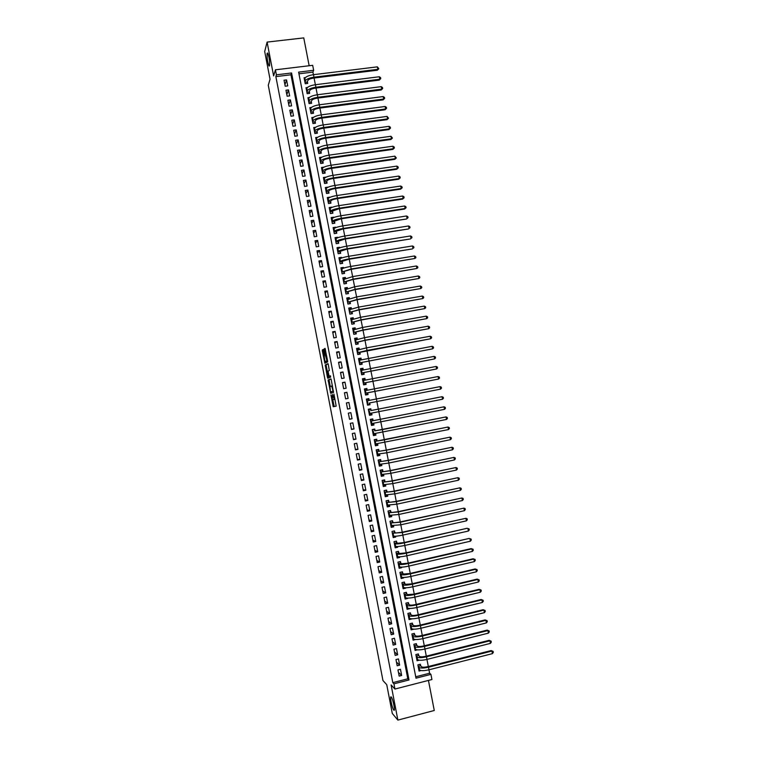 <?xml version="1.0" encoding="UTF-8"?>
<svg xmlns="http://www.w3.org/2000/svg" width="758" height="758" viewBox="0 0 758 758"><rect width="100%" height="100%" fill="white"/><g stroke="black" fill="none" stroke-linecap="round" stroke-linejoin="round"><path stroke-width="1.14" d="M330.943 394.88L333.226 406.743L336.173 406.155L333.927 394.056L334.25 399.381L332.402 394.454L332.345 399.703L330.943 394.88M269.526 65.775C269.801 61.171 269.185 56.926 267.688 53.032L267.119 53.287C266.863 57.93 267.489 62.165 268.976 66.003L269.526 65.775M393.762 710.047C395.619 712.473 393.118 699.198 391.327 697.152L391.261 697.066C389.432 694.783 391.924 707.906 393.715 709.981L393.762 710.047M323.42 350.414L323.079 349.533L322.339 349.978L322.377 351.02L324.898 363.281L327.636 361.917L327.598 360.855L325.03 348.386L324.102 348.936L324.14 349.997L326.897 360.78L324.926 361.604L323.42 350.414M276.414 74.824L275.448 69.802L312.675 65.321L313.651 70.295L298.624 72.124L416 678.183L430.923 674.364L431.927 679.528L394.946 689.041L393.942 683.83L409.007 679.973L291.574 72.976L276.414 74.824L275.865 76.615L392.805 682.636L393.942 683.83M394.946 689.041L391.1 684.938L397.884 720.1L392.293 713.467L386.741 684.663L382.97 680.57L268.275 85.275L270.038 79.22L264.694 51.506L267.1 42.088L273.629 75.904L275.448 69.802M328.119 379.966L330.687 393.298L333.52 392.445L331.255 379.815L330.914 378.896L328.119 379.966L329.095 379.786L330.223 386.504M327.456 377.38L325.229 364.968L327.968 363.632L328.309 364.541L329.304 370.548L328.167 371.05L328.205 372.093L329.114 376.224L330.365 375.779L330.63 377.152L327.788 378.28L327.456 377.38L328.328 376.679M309.16 65.738L303.759 37.9L267.1 42.088M397.884 720.1L434.268 710.492L428.441 680.428M305.37 77.6L304.081 77.761L305.237 83.721L307.729 83.418L307.397 81.675M307.378 87.53L306.014 87.701L307.17 93.679L309.662 93.357L309.321 91.623M309.397 97.469L307.938 97.659L309.093 103.628L311.595 103.315L311.254 101.572M311.424 107.418L309.87 107.617L311.026 113.596L313.518 113.274L313.187 111.53M313.471 117.367L311.803 117.585L312.959 123.563L315.451 123.232L315.12 121.488M315.527 127.316L313.736 127.552L314.892 133.541L317.384 133.2L317.043 131.456M317.611 137.264L315.669 137.53L316.825 143.518L319.317 143.177L318.985 141.433M319.715 147.223L317.602 147.516L318.767 153.504L321.259 153.163L320.918 151.411M321.847 157.181L319.535 157.503L320.7 163.501L323.192 163.15L322.851 161.397M324.794 171.393L325.125 173.137L322.643 173.497L321.477 167.499L323.95 167.167M325.902 177.145L323.41 177.505L324.576 183.502L327.068 183.142L326.726 181.389M327.844 187.141L325.353 187.51L326.518 193.517L329.01 193.148L328.669 191.395M329.787 197.146L327.295 197.525L328.46 203.532L330.952 203.163L330.611 201.41M331.729 207.161L329.237 207.54L330.403 213.557L332.895 213.178L332.554 211.425M333.747 217.574L333.198 217.821M333.672 217.186L331.18 217.565L332.345 223.591L334.837 223.203L334.496 221.45M335.699 227.675L334.998 227.987M335.614 227.211L333.122 227.599L334.287 233.625L336.779 233.237L336.438 231.474M337.661 237.785L337.556 237.245L336.779 238.173M337.556 237.245L335.074 237.642L336.239 243.669L338.731 243.271L338.39 241.508M339.622 247.894L339.508 247.288L338.523 248.378M339.508 247.288L337.016 247.686L338.182 253.712L340.674 253.314L340.333 251.552M341.583 258.023L341.451 257.332L340.209 258.639M341.451 257.332L338.968 257.729L340.134 263.765L342.625 263.358L342.284 261.605M343.554 268.142L343.402 267.385L342.057 268.702M343.402 267.385L340.911 267.792L342.085 273.827L344.568 273.411L344.227 271.658M345.515 278.281L345.354 277.437L343.942 278.726M345.354 277.437L342.862 277.854L344.037 283.89L346.52 283.473L346.179 281.711M347.477 288.419L347.306 287.5L345.819 288.77M347.306 287.5L344.814 287.926L345.989 293.971L348.472 293.545L348.13 291.783M349.447 298.567L349.258 297.572L347.676 298.813M349.258 297.572L346.766 297.998L347.941 304.043L350.423 303.617L350.082 301.855M351.418 308.714L351.21 307.644L349.523 308.866M351.21 307.644L348.727 308.08L349.893 314.134L352.385 313.698L352.044 311.936M353.389 318.872L353.162 317.735L351.352 318.938M353.162 317.735L350.679 318.171L351.854 324.225L354.337 323.78L353.995 322.017M355.36 329.038L355.123 327.816L353.143 329.019M355.123 327.816L352.631 328.261L353.806 334.316L356.298 333.871L355.957 332.108M357.331 339.205L357.075 337.916L354.886 339.11M357.075 337.916L354.592 338.362L355.767 344.426L358.25 343.971L357.909 342.209M359.301 349.381L359.036 348.017L356.686 349.163M359.036 348.017L356.554 348.472L357.729 354.536L360.211 354.081L359.87 352.309M361.272 359.567L360.998 358.117L358.619 359.15M360.998 358.117L358.506 358.581L359.69 364.645L362.172 364.191L361.831 362.419M363.253 369.762L362.959 368.236L360.552 369.137M362.959 368.236L360.467 368.701L361.651 374.774L364.134 374.3L363.793 372.538M365.233 379.957L364.92 378.356L362.495 379.133M364.92 378.356L362.438 378.82L363.613 384.903L366.095 384.429L365.754 382.657M367.204 390.152L366.881 388.475L364.437 389.138M366.881 388.475L364.399 388.958L365.574 395.032L368.056 394.558L367.715 392.786M369.184 400.366L368.843 398.613L366.37 399.153M369.686 402.915L370.027 404.696L367.535 405.16M371.666 413.129L371.989 414.834L369.478 415.176M371.155 410.523L370.814 408.751L368.331 409.235L369.506 415.327L371.989 414.834M373.647 423.352L373.959 424.982L371.42 425.2M373.125 420.671L372.775 418.89L370.292 419.382L371.477 425.475L373.959 424.982M375.627 433.585L375.93 435.139L373.362 435.234M375.096 430.819L374.746 429.047L372.263 429.54L373.448 435.642L375.93 435.139M377.617 443.818L377.901 445.297L375.314 445.268M377.058 440.976L376.717 439.204L374.234 439.706L375.418 445.799L377.901 445.297M379.597 454.061L379.872 455.463L377.257 455.312M379.028 451.143L378.687 449.361L376.205 449.873L377.389 455.975L379.872 455.463M381.587 464.313L381.843 465.639L379.284 465.374M380.999 461.309L380.658 459.528L378.176 460.049L379.36 466.151L381.843 465.639M383.576 474.565L383.813 475.816L381.473 475.465M382.979 471.485L382.629 469.704L380.146 470.225L381.331 476.337L383.813 475.816M385.566 484.826L385.794 486.001L383.605 485.575M384.95 481.671L384.609 479.89L382.127 480.411L383.311 486.532L385.794 486.001M387.556 495.088L387.764 496.196L385.708 495.704M386.931 491.857L386.58 490.075L384.098 490.606L385.282 496.727L387.764 496.196M389.546 505.368L389.745 506.391L387.783 505.842M388.901 502.052L388.56 500.271L386.078 500.811L387.262 506.931L389.745 506.391M391.535 515.648L391.725 516.596L389.839 515.99M390.882 512.256L390.531 510.475L388.058 511.015L389.242 517.136L391.725 516.596M393.535 525.929L393.705 526.81L391.877 526.137M392.862 522.461L392.511 520.68L390.029 521.229L391.223 527.36L393.705 526.81M395.524 536.219L395.685 537.024L393.914 536.304M394.842 532.675L394.492 530.894L392.019 531.443L393.203 537.583L395.685 537.024M397.524 546.518L397.666 547.248L394.965 546.698M396.822 542.899L396.472 541.108L393.999 541.667L395.183 547.807L397.666 547.248M399.523 556.827L399.646 557.471L398.234 556.789M398.803 553.132L398.462 551.341L395.979 551.9L397.173 558.04L399.646 557.471M401.522 567.136L401.636 567.714L400.489 567.107M400.793 563.365L400.442 561.564L397.959 562.142L399.153 568.282L401.636 567.714M403.521 577.454L403.616 577.956L402.697 577.435M402.773 573.598L402.432 571.807L399.949 572.385L401.143 578.534L403.616 577.956M405.521 587.782L404.867 587.763M404.763 583.85L404.412 582.049L401.939 582.637L403.123 588.786L405.606 588.199M407.529 598.109L407.027 598.09M406.752 594.101L406.402 592.301L403.919 592.889L405.113 599.047L407.596 598.46M408.742 604.353L408.391 602.563L405.909 603.15L407.103 609.318L409.585 608.721M410.732 614.624L410.381 612.824L407.899 613.421L409.093 619.589L411.575 618.983M412.722 624.895L412.371 623.095L409.898 623.701L411.092 629.87L413.565 629.263M414.711 635.166L414.361 633.366L411.888 633.982L413.082 640.15L415.564 639.544M416.711 645.456L416.36 643.656L413.877 644.272L415.081 650.44L417.44 649.852M418.7 655.746L418.35 653.946L415.877 654.561L417.071 660.739L419.231 660.199M397.959 669.901L399.163 676.117L401.664 675.482L400.461 669.276L397.959 669.901M395.96 659.555L397.164 665.761L399.656 665.136L398.462 658.929L395.96 659.555M393.961 649.218L395.164 655.424L397.666 654.798L396.462 648.592L393.961 649.218M391.971 638.88L393.165 645.086L395.667 644.461L394.463 638.264L391.971 638.88M389.972 628.553L391.166 634.749L393.667 634.133L392.473 627.946L389.972 628.553M387.982 618.234L389.176 624.421L391.678 623.815L390.484 617.628L387.982 618.234M385.983 607.916L387.186 614.103L389.678 613.506L388.484 607.319L385.983 607.916M383.993 597.607L385.187 603.794L387.689 603.197L386.495 597.02L383.993 597.607M382.004 587.308L383.197 593.486L385.699 592.898L384.505 586.72L382.004 587.308M380.014 577.009L381.208 583.186L383.709 582.608L382.515 576.431L380.014 577.009M378.024 566.719L379.218 572.896L381.719 572.318L380.525 566.15L378.024 566.719M376.044 556.438L377.238 562.607L379.739 562.038L378.545 555.87L376.044 556.438M374.054 546.158L375.248 552.326L377.749 551.758L376.555 545.599L374.054 546.158M372.074 535.887L373.258 542.055L375.76 541.496L374.575 535.337L372.074 535.887M370.094 525.626L371.278 531.784L373.779 531.225L372.595 525.076L370.094 525.626M368.104 515.374L369.298 521.523L371.799 520.973L370.615 514.824L368.104 515.374M366.123 505.122L367.317 511.271L369.819 510.721L368.634 504.582L366.123 505.122M364.143 494.87L365.337 501.019L367.838 500.479L366.654 494.339L364.143 494.87M362.172 484.637L363.357 490.777L365.858 490.246L364.674 484.106L362.172 484.637M360.192 474.404L361.376 480.544L363.887 480.013L362.694 473.883L360.192 474.404M358.221 464.18L359.406 470.311L361.907 469.789L360.723 463.659L358.221 464.18M356.241 453.957L357.425 460.087L359.936 459.575L358.752 453.445L356.241 453.957M354.27 443.743L355.455 449.873L357.956 449.361L356.772 443.24L354.27 443.743M352.299 433.538L353.484 439.659L355.985 439.157L354.801 433.036L352.299 433.538M350.329 423.334L351.513 429.454L354.014 428.952L352.83 422.841L350.329 423.334M348.358 413.138L349.542 419.259L352.044 418.767L350.859 412.655L348.358 413.138M346.387 402.953L347.571 409.064L350.073 408.581L348.898 402.47L346.387 402.953M344.426 392.767L345.601 398.879L348.111 398.395L346.927 392.293L344.426 392.767M342.455 382.591L343.639 388.702L346.141 388.219L344.966 382.127L342.455 382.591M340.494 372.424L341.669 378.526L344.179 378.053L342.995 371.96L340.494 372.424M338.532 362.267L339.707 368.36L342.218 367.895L341.034 361.803L338.532 362.267M336.571 352.11L337.746 358.202L340.247 357.738L339.072 351.646L336.571 352.11M334.61 341.953L335.785 348.045L338.286 347.59L337.111 341.507L334.61 341.953M332.648 331.815L333.823 337.897L336.334 337.452L335.15 331.369L332.648 331.815M330.687 321.676L331.862 327.759L334.373 327.314L333.198 321.231L330.687 321.676M328.735 311.538L329.901 317.621L332.411 317.185L331.237 311.112L328.735 311.538M326.774 301.419L327.949 307.492L330.46 307.056L329.285 300.983L326.774 301.419M324.822 291.299L325.997 297.363L328.498 296.937L327.333 290.873L324.822 291.299M322.87 281.18L324.036 287.254L326.546 286.827L325.371 280.763L322.87 281.18M320.909 271.08L322.084 277.144L324.595 276.727L323.42 270.663L320.909 271.08M318.966 260.979L320.132 267.034L322.643 266.626L321.468 260.572L318.966 260.979M317.015 250.879L318.18 256.934L320.691 256.536L319.525 250.481L317.015 250.879M315.063 240.798L316.228 246.843L318.739 246.445L317.574 240.4L315.063 240.798M313.111 230.707L314.286 236.761L316.797 236.363L315.622 230.318L313.111 230.707M311.168 220.635L312.334 226.68L314.845 226.291L313.679 220.246L311.168 220.635M309.226 210.563L310.392 216.608L312.902 216.219L311.737 210.184L309.226 210.563M307.284 200.5L308.449 206.536L310.96 206.167L309.795 200.131L307.284 200.5M305.332 190.447L306.497 196.474L309.018 196.104L307.852 190.078L305.332 190.447M303.399 180.395L304.555 186.421L307.075 186.061L305.91 180.034L303.399 180.395M301.457 170.351L302.622 176.377L305.133 176.017L303.967 169.991L301.457 170.351M299.514 160.308L300.68 166.334L303.191 165.974L302.025 159.957L299.514 160.308M297.572 150.273L298.737 156.3L301.248 155.949L300.092 149.932L297.572 150.273M295.639 140.249L296.804 146.266L299.315 145.924L298.15 139.908L295.639 140.249M293.706 130.234L294.862 136.241L297.382 135.9L296.217 129.893L293.706 130.234M291.773 120.219L292.929 126.226L295.44 125.885L294.284 119.887L291.773 120.219M289.84 110.204L290.996 116.211L293.507 115.879L292.351 109.882L289.84 110.204M287.907 100.208L289.063 106.205L291.574 105.883L290.418 99.885L287.907 100.208M285.974 90.211L287.13 96.209L289.641 95.887L288.485 89.899L285.974 90.211M392.805 682.636L407.795 678.798L290.958 74.777L275.865 76.615M287.718 85.9L286.552 79.912L284.042 80.215L285.197 86.213L287.718 85.9M415.735 676.771L429.615 673.218L428.952 669.816M428.317 666.519L426.934 659.413M426.299 656.153L424.916 649.019M424.291 645.788L422.898 638.634M422.282 635.431L420.88 628.249M420.264 625.075L418.871 617.874M418.264 614.738L416.862 607.509M416.256 604.391L414.844 597.152M414.247 594.064L412.835 586.796M412.238 583.736L410.827 576.45M410.239 573.418L408.818 566.103M408.24 563.109L406.819 555.775M406.241 552.8L404.81 545.447M404.241 542.501L402.811 535.12C398.187 536.096 395.117 536.418 393.629 536.105L392.852 535.792M402.242 532.201L400.802 524.811M400.243 521.921L398.803 514.502M398.244 511.641L396.804 504.193M396.254 501.36L394.804 493.894M394.255 491.099L392.805 483.604M392.265 480.828L390.806 473.324M390.275 470.576L388.816 463.043M388.286 460.324L386.817 452.772M386.296 450.081L384.827 442.511M384.315 439.848L382.837 432.259M382.326 429.615L380.848 422.007M380.345 419.392L378.858 411.755M378.356 409.178L376.868 401.522M376.375 398.964L374.888 391.317M374.386 388.731L372.908 381.113M372.405 378.507L370.927 370.918M370.416 368.284L368.957 360.732M368.435 358.07L366.976 350.547M366.455 347.865L365.005 340.38M364.475 337.67L363.025 330.204M362.495 327.475L361.054 320.047M360.524 317.289L359.084 309.889M358.543 307.113L357.113 299.742M347.619 302.385L356.639 299.817L420.832 288.533L420.349 286.022L356.611 296.928L355.142 289.594M354.592 286.77L353.181 279.456M352.622 276.604L351.21 269.327M350.651 266.446L349.249 259.208M348.68 256.299L347.278 249.088M346.709 246.161L345.316 238.969M344.748 236.022L343.355 228.869M342.777 225.893L341.394 218.768M340.816 215.765L339.432 208.677M338.845 205.645L337.481 198.587M336.884 195.536L335.519 188.505M334.922 185.435L333.567 178.433M332.961 175.335L331.616 168.361M331.009 165.244L329.654 158.299M329.048 155.153L327.702 148.246M327.086 145.072L325.75 138.193M325.135 135L323.808 128.149M323.183 124.928L321.856 118.106M312.675 122.104L314.968 121.801L315.622 120.408C316.37 119.413 318.284 118.674 321.373 118.172L385.092 109.768L385.623 108.972L385.13 106.49L321.269 114.865L319.904 108.081M319.279 104.812L317.962 98.047M317.327 94.759L316.02 88.032M315.375 84.716L314.077 78.017M313.424 74.682L312.921 72.105L298.946 73.801M420.699 666.036L420.349 664.235L417.876 664.861L419.07 671.048L421.05 670.546M370.027 404.696L367.545 405.179L366.36 399.087L368.843 398.613M312.921 72.105L313.651 70.295M429.615 673.218L430.923 674.364M407.795 678.798L409.007 679.973M290.958 74.777L291.574 72.976M401.664 675.482L398.424 672.318M399.656 665.136L396.453 662.113M397.666 654.798L394.482 651.918M395.667 644.461L392.521 641.723M393.667 634.133L390.55 631.537M391.678 623.815L388.579 621.361M389.678 613.506L386.618 611.185M387.689 603.197L384.657 601.028M385.699 592.898L382.695 590.861M383.709 582.608L380.734 580.713M381.719 572.318L378.773 570.566M379.739 562.038L376.811 560.418M377.749 551.758L374.85 550.289M375.76 541.496L372.898 540.16M373.779 531.225L370.937 530.031M371.799 520.973L368.985 519.922M369.819 510.721L367.033 509.812M367.838 500.479L365.081 499.702M365.858 490.246L363.129 489.602M363.887 480.013L361.178 479.511M361.907 469.789L359.235 469.429M359.936 459.575L357.283 459.348M357.956 449.361L355.341 449.276M355.985 439.157L353.399 439.204M354.014 428.952L351.447 429.151M352.044 418.767L349.504 419.089M348.898 402.47L346.406 403.019M350.073 408.581L347.571 409.045M346.927 392.293L344.464 392.976M344.966 382.127L342.521 382.942M342.995 371.96L340.588 372.917M341.034 361.803L338.655 362.902M339.072 351.646L336.713 352.887M337.111 341.507L334.78 342.872M335.15 331.369L332.847 332.876M333.198 321.231L330.924 322.88M331.237 311.112L328.991 312.883M329.285 300.983L327.058 302.897M327.333 290.873L325.135 292.92M325.371 280.763L323.211 282.952M323.42 270.663L321.278 272.984M321.468 260.572L319.355 263.026M319.525 250.481L317.431 253.068M317.574 240.4L315.517 243.119M315.622 230.318L313.594 233.18M313.679 220.246L311.671 223.24M311.737 210.184L309.757 213.311M309.795 200.131L307.833 203.39M307.852 190.078L305.919 193.47M305.91 180.034L304.005 183.559M303.967 169.991L302.091 173.658M302.025 159.957L300.177 163.756M300.092 149.932L298.273 153.855M298.15 139.908L296.359 143.973M296.217 129.893L294.445 134.09M294.284 119.887L292.541 124.217M292.351 109.882L290.636 114.344M290.418 99.885L288.732 104.481M288.485 89.899L286.827 94.617M286.552 79.912L284.923 84.763M333.88 399.381L332.535 399.817M333.747 399.57L332.771 399.76L334.221 406.582M331.038 379.038L329.095 379.786M331.237 391.772L331.568 393.032M330.355 391.251L330.592 391.895L333.084 391.128L331.672 386.011L329.986 386.589L330.355 391.251M333.444 391.128L330.592 391.895M327.314 371.42L326.234 365.82L325.258 366M328.129 363.849L326.196 364.788L326.234 365.82M329.171 376.262L330.479 375.949M327.011 371.562L328.006 376.735L328.65 376.48L327.987 372.178L327.712 371.316L327.011 371.562M329.673 376.167L328.006 376.735M328.422 377.19L328.64 377.948M326.035 361.519L325.097 361.699M327.579 360.751L326.073 361.519M325.22 348.68L326.347 355.597M325.428 361.632L325.713 362.874M323.278 349.855L324.405 356.355M419.705 664.396L421.571 666.803C422.651 667.4 424.736 667.343 427.834 666.642L491.137 650.563L493.107 651.359L493.306 652.392L492.444 653.633L429 669.797C424.328 670.849 421.192 670.925 419.591 670.015L418.719 669.248M492.444 653.633L491.942 651.065L428.488 667.201C423.826 668.253 420.69 668.329 419.089 667.428L418.226 666.67M493.107 651.359L491.137 650.563M420.444 665.818L418.17 666.396M417.696 654.107L419.572 656.466C420.633 657.034 422.718 656.968 425.825 656.276L489.128 640.339L491.099 641.126L491.298 642.149L490.426 643.381L426.981 659.403C422.31 660.445 419.183 660.54 417.582 659.678L416.72 658.939M490.426 643.381L489.924 640.823L426.47 656.798C421.808 657.849 418.681 657.944 417.08 657.091L416.227 656.362M491.099 641.126L489.128 640.339M418.454 655.537L416.17 656.106M415.687 643.817L417.563 646.138C418.624 646.678 420.709 646.602 423.807 645.911L487.129 630.116L489.09 630.893L489.289 631.916L488.417 633.138L424.963 649.009C420.292 650.051 417.165 650.165 415.583 649.341L414.73 648.64M488.417 633.138L487.915 630.58L424.452 646.413C419.79 647.455 416.663 647.569 415.081 646.764L414.228 646.072M489.09 630.893L487.129 630.116M416.455 645.257L414.181 645.816M413.688 633.536L415.564 635.82C416.625 636.332 418.7 636.237 421.799 635.545L485.129 619.902L487.091 620.66L487.29 621.683L486.409 622.896L422.945 638.624C418.274 639.657 415.157 639.79 413.584 639.013L412.731 638.35M486.409 622.896L485.916 620.338L422.443 636.028C417.772 637.061 414.654 637.194 413.082 636.436L412.238 635.782M487.091 620.66L485.129 619.902M414.465 634.977L412.191 635.536M411.679 623.265L413.565 625.511C414.617 625.985 416.692 625.881 419.79 625.198L483.121 609.697L485.082 610.446L485.281 611.469L484.409 612.663L420.927 628.24C416.265 629.273 413.148 629.424 411.585 628.695L410.741 628.069M484.409 612.663L483.907 610.105L420.425 625.644C415.763 626.677 412.646 626.838 411.082 626.117L410.239 625.492M485.082 610.446L483.121 609.697M412.475 624.715L410.201 625.265M409.68 612.995L411.566 615.202C412.608 615.648 414.683 615.534 417.781 614.852L481.122 599.502L483.083 600.232L483.282 601.246L482.401 602.439L418.918 617.865C414.247 618.888 411.139 619.068 409.585 618.386L408.751 617.789M482.401 602.439L481.899 599.881L418.416 615.278C413.745 616.301 410.637 616.472 409.083 615.809L408.249 615.221M483.083 600.232L481.122 599.502M410.485 614.454L408.211 615.003M407.681 602.733L409.566 604.903C410.609 605.32 412.674 605.187 415.772 604.505L479.122 589.307L481.074 590.018L481.273 591.041L480.392 592.216L416.9 607.499C412.238 608.522 409.131 608.712 407.586 608.077L406.762 607.518M480.392 592.216L479.899 589.667L416.398 604.912C411.736 605.926 408.628 606.125 407.084 605.5L406.26 604.95M481.074 590.018L479.122 589.307M408.496 604.192L406.222 604.742M405.672 592.472L407.577 594.613L413.773 594.177L477.123 579.121L479.075 579.823L479.274 580.836L478.393 582.002L414.891 597.143C410.23 598.157 407.122 598.365 405.587 597.778L404.772 597.247M478.393 582.002L477.891 579.453L414.389 594.547C409.727 595.561 406.629 595.779 405.085 595.201L404.27 594.689M479.075 579.823L477.123 579.121M406.506 593.95L404.232 594.49M402.877 587.497L403.417 587.374M403.673 582.229L405.577 584.323L411.765 583.85L475.133 568.945L477.076 569.628L477.275 570.641L476.394 571.797L412.883 586.787C408.221 587.791 405.123 588.028 403.588 587.478L402.782 586.995M476.394 571.797L475.891 569.249L412.38 584.2C407.719 585.204 404.62 585.441 403.095 584.911L402.28 584.427M477.076 569.628L475.133 568.945M404.526 583.707L402.242 584.238M400.897 577.293L401.513 577.151M401.674 571.977L403.588 574.043L409.765 573.531L473.134 558.769L475.077 559.432L475.275 560.456L474.394 561.602L410.874 576.44C406.212 577.444 403.114 577.691 401.598 577.189L400.793 576.743M474.394 561.602L473.892 559.053L410.372 573.853C405.71 574.848 402.621 575.114 401.096 574.621L400.3 574.176M475.077 559.432L473.134 558.769M402.536 573.474L400.262 574.005M398.926 567.088L399.627 566.927M399.674 561.744L401.598 563.772L407.757 563.213L471.144 548.602L473.077 549.247L473.276 550.27L472.395 551.407L408.865 566.093C404.204 567.088 401.115 567.363 399.608 566.908L398.803 566.491M472.395 551.407L471.893 548.858L408.363 563.516C403.701 564.511 400.612 564.786 399.106 564.34L398.31 563.933M473.077 549.247L471.144 548.602M400.556 563.241L398.282 563.763M396.946 556.884L397.77 556.694M397.675 551.511L399.599 553.501L405.757 552.904L469.145 538.436L406.354 553.179C401.693 554.164 398.613 554.468 397.116 554.07L396.33 553.691M470.396 541.212L469.894 538.673L471.088 539.071L471.286 540.094L470.396 541.212L406.856 555.766C402.195 556.751 399.115 557.045 397.609 556.637L396.822 556.249M398.575 553.018L396.292 553.539M395.685 541.288L397.609 543.24L403.758 542.605L467.155 528.279L404.355 542.851C399.693 543.837 396.614 544.149 395.126 543.799L394.34 543.458M468.397 531.036L467.894 528.487L469.088 528.904L469.287 529.918L468.397 531.036L404.857 545.438C400.196 546.414 397.116 546.726 395.619 546.366L394.842 546.016M396.595 542.804L394.312 543.315M392.995 536.512L394.283 536.219M393.686 531.074L395.629 532.988L401.759 532.315L465.905 518.311L402.346 532.533L392.36 533.234M466.397 520.86L465.905 518.311L467.099 518.737L467.298 519.761L466.397 520.86L402.849 535.11L402.346 532.533M394.615 532.59L392.331 533.101M391.024 526.327L392.682 525.957M390.038 521.239L391.696 520.879L393.639 522.736L399.76 522.025L463.905 508.144L400.347 522.215L390.379 523.011M464.408 510.693L463.905 508.144L465.099 508.58L465.298 509.594L464.408 510.693L400.849 524.801L390.872 525.569M392.635 522.385L390.361 522.887M389.053 516.16L390.758 515.677M388.068 511.072L389.726 510.712L391.649 512.493L397.77 511.745L461.916 497.987L398.348 511.915L388.399 512.796M462.418 500.526L461.916 497.987L463.11 498.432L463.309 499.446L462.418 500.526L398.85 514.483L388.892 515.355M390.654 512.19L388.38 512.692M387.082 505.993L388.835 505.406M386.097 500.905L387.755 500.555L389.669 502.26L395.771 501.464L459.926 487.83L396.349 501.606L386.419 502.592M460.419 490.369L459.926 487.83L461.12 488.285L461.319 489.298L460.419 490.369L396.851 504.184L386.921 505.141M388.683 501.995L386.4 502.488M385.111 495.827L386.902 495.145M384.126 490.748L385.794 490.398L387.679 492.027L393.781 491.193L457.936 477.682L394.349 491.317L384.448 492.397M458.429 480.221L457.936 477.682L459.13 478.146L459.329 479.16L458.429 480.221L394.852 493.884L384.941 494.946M386.703 491.809L384.429 492.302M383.141 485.679L384.969 484.874M382.155 480.6L383.823 480.25L384.732 481.633L385.699 481.804L391.791 480.932L455.946 467.534L392.35 481.027L382.468 482.202M383.311 480.165L383.823 480.25M456.439 470.074L455.946 467.534L457.14 468.008L457.339 469.022L456.439 470.074L392.852 483.595L382.961 484.741M384.732 481.633L382.449 482.116M381.179 475.531L383.036 474.622M380.194 470.453L381.861 470.112L382.762 471.457L383.719 471.59L389.801 470.68L453.957 457.406L390.351 470.746L380.497 472.007M381.141 470.017L381.861 470.112M454.449 459.935L453.957 457.406L455.16 457.889L455.359 458.893L454.449 459.935L390.853 473.314L380.99 474.555M382.762 471.457L380.478 471.94M379.208 465.384L380.876 465.042L381.103 464.37M378.233 460.314L379.891 459.973L380.791 461.29L381.738 461.376L387.812 460.428L451.967 447.267L388.361 460.466L378.517 461.83M378.905 459.898L379.891 459.973M452.469 449.807L451.967 447.267L453.17 447.76L453.369 448.774L452.469 449.807L388.863 463.034L379.019 464.37M380.791 461.29L378.507 461.764M377.247 455.255L378.915 454.904L379.171 454.118M376.262 450.186L377.929 449.845L378.82 451.133L379.758 451.171L385.822 450.186L449.987 437.148L386.372 450.205L376.546 451.654M376.546 449.797L377.929 449.845M450.479 439.678L449.987 437.148L451.19 437.65L451.389 438.664L450.479 439.678L386.864 452.772L377.039 454.194M378.82 451.133L376.536 451.597M375.286 445.117L376.944 444.785L377.228 443.875M374.3 440.057L375.968 439.725L376.849 440.976L377.778 440.966L383.832 439.943L447.997 427.029L374.575 441.478M374.244 439.754L375.968 439.725M448.499 429.559L447.997 427.029L449.21 427.54L449.399 428.554L448.499 429.559L375.068 444.027M376.849 440.976L374.566 441.44M373.324 434.997L374.983 434.666L375.295 433.633M372.339 429.938L374.007 429.606L374.888 430.828L381.843 429.72L446.017 416.919L374.888 430.828M372.301 429.71L374.007 429.606M446.509 419.439L446.017 416.919L447.22 417.44L447.419 418.454L446.509 419.439L373.097 433.86M371.363 424.878L373.021 424.546L373.362 423.4M370.378 419.828L372.045 419.496L372.917 420.69L373.827 420.595L444.036 406.809L370.643 421.164M370.349 419.686L372.045 419.496M444.529 409.339L444.036 406.809L445.24 407.34L445.439 408.354L444.529 409.339L371.136 423.703M372.917 420.69L370.634 421.145M369.402 414.768L371.069 414.446L371.42 413.176M368.426 409.718L370.084 409.386L370.956 410.552L371.856 410.41L442.056 396.709L370.956 410.552M368.407 409.661L370.084 409.386M442.549 399.239L442.056 396.709L443.259 397.258L443.458 398.263L442.549 399.239L369.165 413.546M367.44 404.668L369.108 404.346L369.478 402.962L440.569 389.138L369.478 402.962M366.465 399.618L368.132 399.295L368.975 400.404M440.076 386.618L441.289 387.167L441.488 388.181L440.569 389.138L440.076 386.618L366.701 400.868M365.498 394.643L367.147 394.245L365.489 394.567M364.503 389.517L366.171 389.205L366.957 390.209M367.516 392.834L438.588 379.047L365.915 393.089L367.516 392.834L367.147 394.245M438.096 376.527L439.308 377.096L439.507 378.1L438.588 379.047L438.096 376.527L364.74 390.73M363.565 384.638L365.195 384.154L363.527 384.477M362.551 379.426L364.219 379.114L364.93 380.023M363.272 383.15L436.608 368.966L363.272 383.131M365.555 382.714L365.195 384.154M436.115 366.446L437.338 367.024L437.527 368.028L436.608 368.966L436.115 366.446L362.779 380.592M361.623 374.632L363.243 374.073L361.575 374.386M360.6 369.345L362.267 369.032L362.911 369.838M361.31 373.031L434.637 358.894L361.301 373.002M363.594 372.604L363.243 374.073M434.144 356.374L435.357 356.952L435.556 357.966L434.637 358.894L434.144 356.374L360.817 370.473M359.69 364.645L361.282 364.001L359.624 364.304M358.648 359.273L360.306 358.96L360.893 359.662M359.349 362.921L432.657 348.822L359.339 362.883M361.632 362.495L361.282 364.001M432.164 346.302L433.386 346.899L433.585 347.903L432.657 348.822L432.164 346.302L358.856 360.353M358.202 354.45L359.33 353.929L357.672 354.232M356.696 349.201L358.354 348.898L358.866 349.495M357.397 352.821L430.686 338.76L366.995 350.414L357.388 352.764M359.68 352.394L359.33 353.929M430.193 336.239L431.416 336.846L431.615 337.85L430.686 338.76L430.193 336.239L366.502 347.856L356.895 350.234M356.582 344.274L357.378 343.867L355.72 344.17M354.744 339.139L356.847 339.338M355.436 342.72L364.522 340.465L428.715 328.697L365.015 340.209L355.426 342.654M357.719 342.303L357.378 343.867M428.223 326.186L429.445 326.793L429.644 327.797L428.715 328.697L428.223 326.186L364.522 337.661L354.934 340.124M354.867 334.126L353.768 334.107M352.792 329.076L354.829 329.19M353.484 332.629L362.551 330.289L426.745 318.644L363.035 330.014L353.465 332.554M355.767 332.212L355.436 333.804M426.252 316.133L427.474 316.759L427.673 317.763L426.745 318.644L426.252 316.133L362.542 327.465L352.972 330.024M353.095 324.007L351.816 324.054M350.84 319.023L352.802 319.052M351.522 322.538L360.581 320.132L424.774 308.601L361.064 319.829L351.513 322.453M353.806 322.141L353.484 323.751M424.281 306.09L425.503 306.725L425.702 307.729L424.774 308.601L424.281 306.09L360.562 317.28L351.02 319.933M351.276 313.888L349.874 314.001M348.898 308.98L350.783 308.923M349.571 312.457L358.6 309.975L422.803 298.567L359.084 309.643L349.552 312.362M351.854 312.059L351.532 313.708M422.31 296.056L423.542 296.691L423.731 297.695L422.803 298.567L422.31 296.056L358.591 307.104L349.068 309.842M349.429 303.787L347.922 303.958M346.956 298.936L348.756 298.794M349.902 301.997L349.59 303.674M420.349 286.022L421.571 286.676L421.77 287.67L420.832 288.533L357.103 299.467L356.611 296.928L347.107 299.761M357.103 299.467L347.6 302.281M347.571 293.697L345.98 293.924M345.004 288.902L346.728 288.684M345.667 292.313L354.668 289.679L418.871 278.499L355.132 289.3L345.648 292.2M347.95 291.934L347.647 293.64M418.378 275.997L419.61 276.651L419.809 277.655L418.871 278.499L418.378 275.997L354.64 286.761L345.155 289.689M345.695 283.615L344.037 283.89M343.061 278.878L344.615 278.622M343.715 282.26L352.697 279.541L416.9 268.484L353.162 279.134L343.696 282.128M346.008 281.872L345.705 283.606M416.417 265.973L417.649 266.645L417.838 267.65L416.9 268.484L416.417 265.973L352.669 276.594L343.203 279.617M341.119 268.853L342.313 268.654M341.773 272.198L350.727 269.403L414.939 258.469L351.191 268.976L341.744 272.065M344.056 271.819L343.762 273.553M414.446 255.967L415.678 256.64L415.877 257.644L414.939 258.469L414.446 255.967L350.698 266.446C346.046 267.271 343.099 268.114 341.849 268.967L341.252 269.554M339.177 258.838L340.134 258.686M339.821 262.154L348.765 259.283L412.38 248.927L349.22 258.829C344.568 259.653 341.621 260.515 340.389 261.396L339.792 262.003M342.104 261.775L341.83 263.49M412.485 245.952L413.716 246.644L413.915 247.639L412.977 248.453L412.485 245.952L348.727 256.289C344.075 257.123 341.128 257.976 339.897 258.876L339.309 259.492M337.244 248.832L338.03 248.7M337.879 252.111L346.804 249.164L410.419 238.95L347.249 248.69C342.597 249.505 339.66 250.386 338.428 251.305L337.841 251.95M340.162 251.741L339.897 253.437M410.523 235.956L411.765 236.648L411.954 237.652L411.016 238.457L410.523 235.956L346.757 246.151C342.104 246.975 339.167 247.847 337.945 248.785L337.357 249.439M335.301 238.827L335.984 238.723L335.415 239.395M335.927 242.067L344.843 239.045L408.467 228.973L345.278 238.552C340.636 239.367 337.698 240.258 336.476 241.233L335.898 241.906M338.22 241.707L337.964 243.394M410.002 227.665L409.055 228.461L408.562 225.96L409.803 226.661L410.002 227.665L408.467 228.973M408.562 225.96L344.786 236.013C340.143 236.828 337.206 237.728 335.984 238.713L336.476 241.233M333.359 228.831L333.956 228.736M333.984 232.043L342.872 228.944L406.506 219.005L343.317 228.414C338.665 229.229 335.737 230.138 334.524 231.152L333.956 231.863M336.268 231.683L336.031 233.35M406.61 215.973L407.842 216.684L408.041 217.688L407.093 218.465L406.61 215.973L342.824 225.884C338.172 226.689 335.244 227.608 334.032 228.641L333.463 229.352M408.041 217.688L406.506 219.005M331.426 218.835L331.938 218.759M332.042 222.018L340.92 218.844L404.554 209.047L405.142 208.478L341.346 218.295C336.704 219.1 333.776 220.028 332.572 221.09L332.004 221.829M334.325 221.668L334.098 223.316M404.649 205.987L405.89 206.716L406.08 207.711L405.142 208.478L404.649 205.987L340.854 215.765C336.211 216.561 333.283 217.499 332.08 218.569L331.521 219.327M406.08 207.711L404.554 209.047M330.1 211.994L338.959 208.744L402.602 199.098L403.18 198.501L339.385 208.175C334.733 208.971 331.815 209.919 330.621 211.027L330.062 211.804M332.392 211.653L332.165 213.292M402.688 196.009L403.929 196.748L404.128 197.743L403.18 198.501L402.688 196.009L338.892 205.645C334.25 206.441 331.322 207.398 330.137 208.507L329.578 209.293M404.128 197.743L402.602 199.098M328.157 201.988L330.45 201.647L331.17 200.595C331.966 199.828 333.908 199.183 336.997 198.653L400.65 189.149L401.228 188.534L337.424 198.056C332.771 198.852 329.853 199.818 328.669 200.965L328.119 201.78M330.45 201.647L330.242 203.267M400.736 186.042L401.977 186.781L402.176 187.776L401.228 188.534L400.736 186.042L336.931 195.536C332.279 196.322 329.37 197.298 328.186 198.454L327.636 199.278M402.176 187.776L400.65 189.149M326.224 191.982L328.508 191.641L329.218 190.552C330.014 189.756 331.957 189.102 335.045 188.571L398.708 179.201L399.267 178.566L335.462 187.956C330.81 188.742 327.901 189.727 326.726 190.921L326.177 191.765M328.508 191.641L328.309 193.252M398.784 176.074L400.025 176.832L400.224 177.827L399.267 178.566L398.784 176.074L334.97 185.426C330.317 186.212 327.409 187.207 326.234 188.41L325.694 189.263M400.224 177.827L398.708 179.201M324.282 181.977L326.575 181.645L327.276 180.508C328.062 179.693 329.995 179.021 333.084 178.5L396.756 169.261L397.315 168.608L333.501 177.855C328.849 178.632 325.94 179.646 324.775 180.878L324.234 181.749M326.575 181.645L326.376 183.237M396.832 166.116L398.073 166.874L398.272 167.869L397.315 168.608L396.832 166.116L333.008 175.325C328.366 176.112 325.457 177.116 324.291 178.367L323.751 179.248M398.272 167.869L396.756 169.261M322.349 171.981L324.632 171.659L325.334 170.474C326.111 169.631 328.043 168.949 331.132 168.428L394.804 159.332L395.363 158.649L331.54 167.755C326.897 168.532 323.988 169.565 322.832 170.834L322.302 171.744M324.632 171.659L324.452 173.241M394.88 156.157L396.32 157.929L395.363 158.649L394.88 156.157L331.047 165.235C326.404 166.011 323.505 167.044 322.349 168.323L321.818 169.252M396.32 157.929L394.804 159.332M320.407 161.994L322.7 161.672L323.382 160.45C324.159 159.578 326.092 158.877 329.18 158.365L392.862 149.411L393.411 148.701L329.578 157.664C324.936 158.441 322.036 159.483 320.89 160.8L320.359 161.748M322.7 161.672L322.52 163.245M392.928 146.218L394.179 146.995L394.368 147.99L393.411 148.701L392.928 146.218L329.095 155.144C324.443 155.921 321.553 156.972 320.397 158.299L319.876 159.256M394.368 147.99L392.862 149.411M318.474 152.017L320.767 151.695L321.439 150.435C322.207 149.525 324.14 148.814 327.229 148.312L390.92 139.491L391.46 138.761L327.627 147.583C322.974 148.35 320.084 149.421 318.947 150.776L318.426 151.761M320.767 151.695L320.596 153.249M390.976 136.279L392.426 138.06L391.46 138.761L390.976 136.279L327.134 145.072C322.491 145.83 319.601 146.9 318.455 148.274L317.943 149.26M392.426 138.06L390.92 139.491M316.541 142.04L318.834 141.727L319.497 140.419C320.264 139.481 322.188 138.761 325.277 138.259L388.968 129.58L389.517 128.822L325.665 137.511C321.022 138.269 318.133 139.358 317.005 140.761L316.493 141.774M318.834 141.727L318.673 143.262M389.025 126.34L390.285 127.145L390.474 128.13L389.517 128.822L389.025 126.34L325.182 134.99C320.53 135.748 317.649 136.838 316.512 138.259L316.01 139.273M390.474 128.13L388.968 129.58M314.608 132.072L316.901 131.759L317.564 130.414C318.313 129.447 320.236 128.718 323.325 128.216L387.025 119.669L387.565 118.892L323.713 127.439C319.071 128.197 316.181 129.296 315.063 130.746L314.561 131.788M316.901 131.759L316.749 133.285M387.082 116.41L388.532 118.21L387.565 118.892L387.082 116.41L323.221 124.928C318.578 125.676 315.698 126.785 314.579 128.244L314.068 129.296M388.532 118.21L387.025 119.669M314.968 121.801L314.826 123.317M385.13 106.49L386.391 107.304L386.58 108.299L385.623 108.972L321.762 117.376L321.269 114.865C316.626 115.614 313.746 116.741 312.637 118.239L312.144 119.328M321.762 117.376C317.119 118.125 314.238 119.252 313.12 120.74L312.618 121.82M386.58 108.299L385.092 109.768M310.202 109.332L310.695 108.242C311.803 106.698 314.674 105.552 319.317 104.803L383.188 96.569L384.448 97.403L384.638 98.388L383.15 99.876L383.671 99.052L319.81 107.323C315.167 108.062 312.287 109.209 311.178 110.744L310.695 111.852M310.752 112.146L313.035 111.852L313.679 110.412C314.428 109.389 316.342 108.631 319.431 108.138L383.15 99.876M313.035 111.852L312.902 113.349M384.638 98.388L383.671 99.052L383.188 96.569M308.819 102.197L311.112 101.904L311.746 100.426C312.486 99.374 314.399 98.606 317.479 98.114L381.208 89.994L381.729 89.141L317.858 97.27C313.215 98.009 310.344 99.165 309.245 100.748L308.762 101.885M311.112 101.904L310.979 103.391M381.246 86.658L382.506 87.502L382.695 88.487L381.729 89.141L381.246 86.658L317.365 94.759C312.722 95.499 309.851 96.654 308.762 98.246L308.279 99.402M382.695 88.487L381.208 89.994M306.895 92.249L309.179 91.964L309.814 90.439C310.543 89.359 312.448 88.582 315.536 88.089L379.275 80.111L379.786 79.23L315.906 87.227C311.263 87.956 308.402 89.141 307.312 90.752L306.829 91.936M309.179 91.964L309.056 93.433M379.303 76.757L380.563 77.6L380.753 78.595L379.786 79.23L379.303 76.757L315.423 84.716C310.78 85.446 307.909 86.63 306.829 88.26L306.346 89.444M380.753 78.595L379.275 80.111M304.962 82.309L307.255 82.025L307.871 80.462C308.601 79.353 310.505 78.557 313.594 78.074L377.332 70.229L377.844 69.329L313.954 77.183C309.311 77.913 306.45 79.107 305.37 80.774L304.906 81.987M307.255 82.025L307.142 83.494M377.361 66.856L378.82 68.703L377.844 69.329L377.361 66.856L313.471 74.682C308.828 75.402 305.967 76.605 304.887 78.282L304.422 79.495M378.82 68.703L377.332 70.229M333.918 405.663L332.942 405.843M331.322 392.189L330.346 392.379M329.124 380.81L328.148 380.99M332.43 385.869L331.701 386.002M326.196 364.788L325.229 364.968M329.626 376.29L328.65 376.48M327.56 360.666L326.897 360.78M326.556 355.436L325.94 355.549M326.073 354.735L325.087 354.915M325.125 349.817L324.14 349.997M325.087 348.756L324.102 348.936M325.533 362.21L324.566 362.39M323.344 350.85L322.377 351.02M323.259 349.808L322.339 349.978M419.591 670.015L419.089 667.428M429 669.797L428.488 667.201M417.582 659.678L417.08 657.091M426.981 659.403L426.47 656.798M415.583 649.341L415.081 646.764M424.963 649.009L424.452 646.413M413.584 639.013L413.082 636.436M422.945 638.624L422.443 636.028M411.585 628.695L411.082 626.117M420.927 628.24L420.425 625.644M409.585 618.386L409.083 615.809M418.918 617.865L418.416 615.278M407.586 608.077L407.084 605.5M416.9 607.499L416.398 604.912M405.587 597.778L405.085 595.201M414.891 597.143L414.389 594.547M403.588 587.478L403.095 584.911M412.883 586.787L412.38 584.2M401.598 577.189L401.096 574.621M410.874 576.44L410.372 573.853M399.608 566.908L399.106 564.34M408.865 566.093L408.363 563.516M397.609 556.637L397.116 554.07M406.856 555.766L406.354 553.179M395.619 546.366L395.126 543.799M404.857 545.438L404.355 542.851M393.629 536.105L393.137 533.537M391.649 525.853L391.147 523.285M400.849 524.801L400.347 522.215M389.659 515.601L389.157 513.033M398.85 514.483L398.348 511.915M387.67 505.359L387.177 502.791M396.851 504.184L396.349 501.606M385.689 495.116L385.197 492.558M394.852 493.884L394.349 491.317M383.709 484.883L383.207 482.334M392.852 483.595L392.35 481.027M381.719 474.66L381.227 472.111M390.853 473.314L390.351 470.746M379.739 464.446L379.246 461.887M388.863 463.034L388.361 460.466M377.759 454.231L377.266 451.683M386.864 452.772L386.372 450.205M375.788 444.027L375.286 441.478M384.875 442.501L384.372 439.934M373.808 433.832L373.315 431.283M382.885 432.25L382.383 429.682M371.827 423.637L371.335 421.088M380.895 421.998L380.393 419.43M369.857 413.451L369.364 410.902M378.905 411.746L378.403 409.187M367.886 403.265L367.393 400.726M376.916 401.513L376.423 398.954M365.915 393.089L365.422 390.55M374.926 391.28L374.433 388.721M363.944 382.923L363.452 380.383M372.945 381.047L372.443 378.498M361.973 372.765L361.481 370.226M370.956 370.833L370.463 368.274M360.003 362.608L359.51 360.069M368.975 360.619L368.483 358.07M358.032 352.461L357.549 349.921M366.995 350.414L366.502 347.856M356.071 342.313L355.578 339.783M365.015 340.209L364.522 337.661M354.109 332.175L353.616 329.645M363.035 330.014L362.542 327.465M352.138 322.046L351.655 319.516M361.064 319.829L360.562 317.28M350.177 311.926L349.684 309.397M359.084 309.643L358.591 307.104M348.216 301.807L347.723 299.277M346.254 291.697L345.771 289.168M355.132 289.3L354.64 286.761M344.303 281.588L343.81 279.067M353.162 279.134L352.669 276.594M342.341 271.487L341.849 268.967M351.191 268.976L350.698 266.446M340.389 261.396L339.897 258.876M349.22 258.829L348.727 256.289M338.428 251.305L337.945 248.785M347.249 248.69L346.757 246.151M345.278 238.552L344.786 236.013M334.524 231.152L334.032 228.641M343.317 228.414L342.824 225.884M332.572 221.09L332.08 218.569M341.346 218.295L340.854 215.765M330.621 211.027L330.137 208.507M339.385 208.175L338.892 205.645M328.669 200.965L328.186 198.454M337.424 198.056L336.931 195.536M326.726 190.921L326.234 188.41M335.462 187.956L334.97 185.426M324.775 180.878L324.291 178.367M333.501 177.855L333.008 175.325M322.832 170.834L322.349 168.323M331.54 167.755L331.047 165.235M320.89 160.8L320.397 158.299M329.578 157.664L329.095 155.144M318.947 150.776L318.455 148.274M327.627 147.583L327.134 145.072M317.005 140.761L316.512 138.259M325.665 137.511L325.182 134.99M315.063 130.746L314.579 128.244M323.713 127.439L323.221 124.928M313.12 120.74L312.637 118.239M311.178 110.744L310.695 108.242M319.81 107.323L319.317 104.803M309.245 100.748L308.762 98.246M317.858 97.27L317.365 94.759M307.312 90.752L306.829 88.26M315.906 87.227L315.423 84.716M305.37 80.774L304.887 78.282M313.954 77.183L313.471 74.682M394.359 709.81L393.715 709.981M269.469 65.937L268.976 66.003M334.202 406.553L333.226 406.743M331.123 393.165L330.63 393.26M332.459 386.021L331.881 386.125M326.575 355.549L326.073 355.644"/></g></svg>
